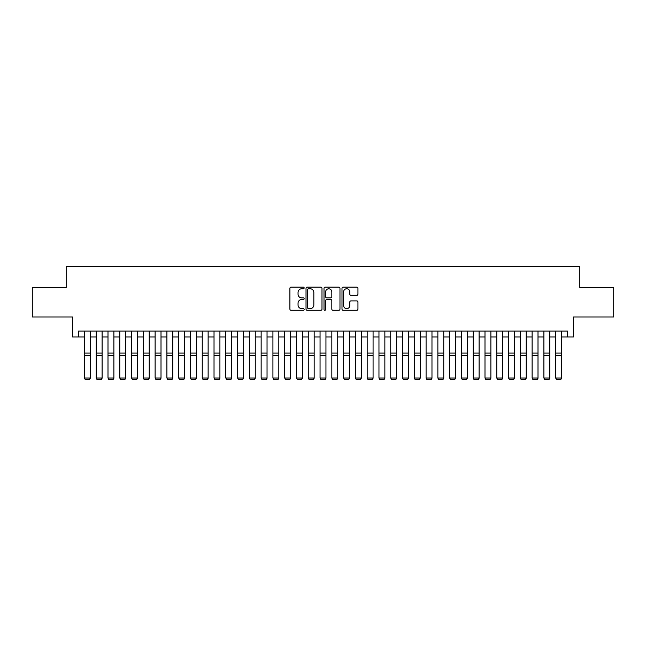 <?xml version="1.0" encoding="UTF-8"?>
<svg xmlns="http://www.w3.org/2000/svg" width="646" height="646" viewBox="0 0 646 646"><rect width="100%" height="100%" fill="white"/><g stroke="black" fill="none" stroke-linecap="round" stroke-linejoin="round"><path stroke-width="0.97" d="M304.153 287.946A0.807 0.807 0 0 0 303.337 287.139L291.055 287.139A1.155 1.155 0 0 0 289.901 288.294L289.901 309.111A1.155 1.155 0 0 0 291.055 310.266L303.337 310.266A0.807 0.807 0 0 0 304.153 309.458A0.807 0.807 0 0 0 303.337 308.651L301.755 308.651A3.698 3.698 0 0 1 298.048 304.952L298.048 303.216A3.698 3.698 0 0 1 301.755 299.51L303.337 299.51A0.807 0.807 0 0 0 304.153 298.702A0.807 0.807 0 0 0 303.337 297.895L301.755 297.895A3.698 3.698 0 0 1 298.048 294.196L298.048 292.46A3.698 3.698 0 0 1 301.755 288.762L303.337 288.762A0.807 0.807 0 0 0 304.153 287.946M356.794 295.295A1.155 1.155 0 0 0 357.949 294.14L357.949 288.294A1.155 1.155 0 0 0 356.794 287.139L343.147 287.139A1.155 1.155 0 0 0 341.992 288.294L341.992 309.111A1.155 1.155 0 0 0 343.147 310.266L356.794 310.266A1.155 1.155 0 0 0 357.949 309.111L357.949 302.053A1.155 1.155 0 0 0 356.794 300.899L350.956 300.899A1.155 1.155 0 0 0 349.801 302.053L349.801 305.558A3.093 3.093 0 0 1 346.708 308.651A3.093 3.093 0 0 1 343.615 305.558L343.615 291.855A3.093 3.093 0 0 1 346.708 288.762A3.093 3.093 0 0 1 349.801 291.855L349.801 294.14A1.155 1.155 0 0 0 350.956 295.295L356.794 295.295M78.537 336.994L78.537 331.099L567.463 331.099L567.463 336.994L573.349 336.994L573.349 316.968L613.7 316.968L613.7 287.51L579.825 287.51L579.825 266.305L66.175 266.305L66.175 287.51L32.3 287.51L32.3 316.968L72.651 316.968L72.651 336.994L84.432 336.994M321.991 288.294A1.155 1.155 0 0 0 320.828 287.139L307.189 287.139A1.155 1.155 0 0 0 306.026 288.294L306.026 309.111A1.155 1.155 0 0 0 307.189 310.266L320.828 310.266A1.155 1.155 0 0 0 321.991 309.111L321.991 288.294M325.172 287.139L338.811 287.139A1.155 1.155 0 0 1 339.974 288.294L339.974 309.111A1.155 1.155 0 0 1 338.811 310.266L332.973 310.266A1.155 1.155 0 0 1 331.818 309.111L331.818 300.673A1.155 1.155 0 0 0 330.663 299.51L326.787 299.51A1.155 1.155 0 0 0 325.632 300.673L325.632 309.458A0.807 0.807 0 0 1 324.825 310.266A0.807 0.807 0 0 1 324.009 309.458L324.009 288.294A1.155 1.155 0 0 1 325.172 287.139M90.319 336.994L96.214 336.994M102.1 336.994L107.995 336.994M113.882 336.994L119.776 336.994M125.663 336.994L131.558 336.994M137.445 336.994L143.339 336.994M149.226 336.994L155.121 336.994M161.007 336.994L166.902 336.994M172.789 336.994L178.684 336.994M184.57 336.994L190.465 336.994M196.352 336.994L202.246 336.994M208.133 336.994L214.028 336.994M219.915 336.994L225.809 336.994M231.696 336.994L237.583 336.994M243.477 336.994L249.364 336.994M255.259 336.994L261.145 336.994M267.04 336.994L272.927 336.994M278.822 336.994L284.708 336.994M290.603 336.994L296.49 336.994M302.385 336.994L308.271 336.994M314.166 336.994L320.053 336.994M325.947 336.994L331.834 336.994M337.729 336.994L343.615 336.994M349.51 336.994L355.397 336.994M361.292 336.994L367.178 336.994M373.073 336.994L378.96 336.994M384.855 336.994L390.741 336.994M396.636 336.994L402.523 336.994M408.417 336.994L414.304 336.994M420.191 336.994L426.085 336.994M431.972 336.994L437.867 336.994M443.754 336.994L449.648 336.994M455.535 336.994L461.43 336.994M467.316 336.994L473.211 336.994M479.098 336.994L484.993 336.994M490.879 336.994L496.774 336.994M502.661 336.994L508.555 336.994M514.442 336.994L520.337 336.994M526.224 336.994L532.118 336.994M538.005 336.994L543.9 336.994M549.786 336.994L555.681 336.994M561.568 336.994L567.463 336.994M308.457 288.762A0.807 0.807 0 0 0 307.649 289.57L307.649 307.843A0.807 0.807 0 0 0 308.457 308.651L310.137 308.651A3.698 3.698 0 0 0 313.835 304.952L313.835 292.46A3.698 3.698 0 0 0 310.137 288.762L308.457 288.762M331.818 291.911A3.093 3.093 0 0 0 328.725 288.819A3.093 3.093 0 0 0 325.632 291.911L325.632 296.74A1.155 1.155 0 0 0 326.787 297.895L330.663 297.895A1.155 1.155 0 0 0 331.818 296.74L331.818 291.911M90.319 331.099L90.319 378.233L89.439 379.695L85.312 379.606L89.439 379.695M85.312 379.695L84.432 378.015L90.319 378.015L89.439 379.606M84.432 331.099L84.432 378.015L85.312 379.606M102.1 331.099L102.1 378.233L101.22 379.695L97.094 379.606L101.22 379.695M97.094 379.695L96.214 378.015L102.1 378.015L101.22 379.606M96.214 331.099L96.214 378.015L97.094 379.606M113.882 331.099L113.882 378.233L113.002 379.695L108.875 379.606L113.002 379.695M108.875 379.695L107.995 378.015L113.882 378.015L113.002 379.606M107.995 331.099L107.995 378.015L108.875 379.606M125.663 331.099L125.663 378.233L124.783 379.695L120.657 379.606L124.783 379.695M120.657 379.695L119.776 378.015L125.663 378.015L124.783 379.606M119.776 331.099L119.776 378.015L120.657 379.606M137.445 331.099L137.445 378.233L136.564 379.695L132.438 379.606L136.564 379.695M132.438 379.695L131.558 378.015L137.445 378.015L136.564 379.606M131.558 331.099L131.558 378.015L132.438 379.606M149.226 331.099L149.226 378.233L148.346 379.695L144.219 379.606L148.346 379.695M144.219 379.695L143.339 378.015L149.226 378.015L148.346 379.606M143.339 331.099L143.339 378.015L144.219 379.606M161.007 331.099L161.007 378.233L160.127 379.695L156.001 379.606L160.127 379.695M156.001 379.695L155.121 378.015L161.007 378.015L160.127 379.606M155.121 331.099L155.121 378.015L156.001 379.606M172.789 331.099L172.789 378.233L171.909 379.695L167.782 379.606L171.909 379.695M167.782 379.695L166.902 378.015L172.789 378.015L171.909 379.606M166.902 331.099L166.902 378.015L167.782 379.606M184.57 331.099L184.57 378.233L183.69 379.695L179.564 379.606L183.69 379.695M179.564 379.695L178.684 378.015L184.57 378.015L183.69 379.606M178.684 331.099L178.684 378.015L179.564 379.606M196.352 331.099L196.352 378.233L195.472 379.695L191.345 379.606L195.472 379.695M191.345 379.695L190.465 378.015L196.352 378.015L195.472 379.606M190.465 331.099L190.465 378.015L191.345 379.606M208.133 331.099L208.133 378.233L207.253 379.695L203.127 379.606L207.253 379.695M203.127 379.695L202.246 378.015L208.133 378.015L207.253 379.606M202.246 331.099L202.246 378.015L203.127 379.606M219.915 331.099L219.915 378.233L219.034 379.695L214.908 379.606L219.034 379.695M214.908 379.695L214.028 378.015L219.915 378.015L219.034 379.606M214.028 331.099L214.028 378.015L214.908 379.606M231.696 331.099L231.696 378.233L230.816 379.695L226.689 379.606L230.816 379.695M226.689 379.695L225.809 378.015L231.696 378.015L230.816 379.606M225.809 331.099L225.809 378.015L226.689 379.606M243.477 331.099L243.477 378.233L242.597 379.695L238.471 379.606L242.597 379.695M238.471 379.695L237.583 378.015L243.477 378.015L242.597 379.606M237.583 331.099L237.583 378.015L238.471 379.606M255.259 331.099L255.259 378.233L254.379 379.695L250.252 379.606L254.379 379.695M250.252 379.695L249.364 378.015L255.259 378.015L254.379 379.606M249.364 331.099L249.364 378.015L250.252 379.606M267.04 331.099L267.04 378.233L266.152 379.695L262.034 379.606L266.152 379.695M262.034 379.695L261.145 378.015L267.04 378.015L266.152 379.606M261.145 331.099L261.145 378.015L262.034 379.606M278.822 331.099L278.822 378.233L277.933 379.695L273.815 379.606L277.933 379.695M273.815 379.695L272.927 378.015L278.822 378.015L277.933 379.606M272.927 331.099L272.927 378.015L273.815 379.606M290.603 331.099L290.603 378.233L289.715 379.695L285.597 379.606L289.715 379.695M285.597 379.695L284.708 378.015L290.603 378.015L289.715 379.606M284.708 331.099L284.708 378.015L285.597 379.606M302.385 331.099L302.385 378.233L301.496 379.695L297.378 379.606L301.496 379.695M297.378 379.695L296.49 378.015L302.385 378.015L301.496 379.606M296.49 331.099L296.49 378.015L297.378 379.606M314.166 331.099L314.166 378.233L313.278 379.695L309.159 379.606L313.278 379.695M309.159 379.695L308.271 378.015L314.166 378.015L313.278 379.606M308.271 331.099L308.271 378.015L309.159 379.606M325.947 331.099L325.947 378.233L325.059 379.695L320.941 379.606L325.059 379.695M320.941 379.695L320.053 378.015L325.947 378.015L325.059 379.606M320.053 331.099L320.053 378.015L320.941 379.606M337.729 331.099L337.729 378.233L336.841 379.695L332.722 379.606L336.841 379.695M332.722 379.695L331.834 378.015L337.729 378.015L336.841 379.606M331.834 331.099L331.834 378.015L332.722 379.606M349.51 331.099L349.51 378.233L348.622 379.695L344.504 379.606L348.622 379.695M344.504 379.695L343.615 378.015L349.51 378.015L348.622 379.606M343.615 331.099L343.615 378.015L344.504 379.606M361.292 331.099L361.292 378.233L360.403 379.695L356.285 379.606L360.403 379.695M356.285 379.695L355.397 378.015L361.292 378.015L360.403 379.606M355.397 331.099L355.397 378.015L356.285 379.606M373.073 331.099L373.073 378.233L372.185 379.695L368.067 379.606L372.185 379.695M368.067 379.695L367.178 378.015L373.073 378.015L372.185 379.606M367.178 331.099L367.178 378.015L368.067 379.606M384.855 331.099L384.855 378.233L383.966 379.695L379.848 379.606L383.966 379.695M379.848 379.695L378.96 378.015L384.855 378.015L383.966 379.606M378.96 331.099L378.96 378.015L379.848 379.606M396.636 331.099L396.636 378.233L395.748 379.695L391.621 379.606L395.748 379.695M391.621 379.695L390.741 378.015L396.636 378.015L395.748 379.606M390.741 331.099L390.741 378.015L391.621 379.606M408.417 331.099L408.417 378.233L407.529 379.695L403.403 379.606L407.529 379.695M403.403 379.695L402.523 378.015L408.417 378.015L407.529 379.606M402.523 331.099L402.523 378.015L403.403 379.606M420.191 331.099L420.191 378.233L419.311 379.695L415.184 379.606L419.311 379.695M415.184 379.695L414.304 378.015L420.191 378.015L419.311 379.606M414.304 331.099L414.304 378.015L415.184 379.606M431.972 331.099L431.972 378.233L431.092 379.695L426.966 379.606L431.092 379.695M426.966 379.695L426.085 378.015L431.972 378.015L431.092 379.606M426.085 331.099L426.085 378.015L426.966 379.606M443.754 331.099L443.754 378.233L442.873 379.695L438.747 379.606L442.873 379.695M438.747 379.695L437.867 378.015L443.754 378.015L442.873 379.606M437.867 331.099L437.867 378.015L438.747 379.606M455.535 331.099L455.535 378.233L454.655 379.695L450.528 379.606L454.655 379.695M450.528 379.695L449.648 378.015L455.535 378.015L454.655 379.606M449.648 331.099L449.648 378.015L450.528 379.606M467.316 331.099L467.316 378.233L466.436 379.695L462.31 379.606L466.436 379.695M462.31 379.695L461.43 378.015L467.316 378.015L466.436 379.606M461.43 331.099L461.43 378.015L462.31 379.606M479.098 331.099L479.098 378.233L478.218 379.695L474.091 379.606L478.218 379.695M474.091 379.695L473.211 378.015L479.098 378.015L478.218 379.606M473.211 331.099L473.211 378.015L474.091 379.606M490.879 331.099L490.879 378.233L489.999 379.695L485.873 379.606L489.999 379.695M485.873 379.695L484.993 378.015L490.879 378.015L489.999 379.606M484.993 331.099L484.993 378.015L485.873 379.606M502.661 331.099L502.661 378.233L501.78 379.695L497.654 379.606L501.78 379.695M497.654 379.695L496.774 378.015L502.661 378.015L501.78 379.606M496.774 331.099L496.774 378.015L497.654 379.606M514.442 331.099L514.442 378.233L513.562 379.695L509.436 379.606L513.562 379.695M509.436 379.695L508.555 378.015L514.442 378.015L513.562 379.606M508.555 331.099L508.555 378.015L509.436 379.606M526.224 331.099L526.224 378.233L525.343 379.695L521.217 379.606L525.343 379.695M521.217 379.695L520.337 378.015L526.224 378.015L525.343 379.606M520.337 331.099L520.337 378.015L521.217 379.606M538.005 331.099L538.005 378.233L537.125 379.695L532.998 379.606L537.125 379.695M532.998 379.695L532.118 378.015L538.005 378.015L537.125 379.606M532.118 331.099L532.118 378.015L532.998 379.606M549.786 331.099L549.786 378.233L548.906 379.695L544.78 379.606L548.906 379.695M544.78 379.695L543.9 378.015L549.786 378.015L548.906 379.606M543.9 331.099L543.9 378.015L544.78 379.606M561.568 331.099L561.568 378.233L560.688 379.695L556.561 379.606L560.688 379.695M556.561 379.695L555.681 378.015L561.568 378.015L560.688 379.606M555.681 331.099L555.681 378.015L556.561 379.606M90.319 353.096L84.432 353.096M90.319 355.324L84.432 355.324M102.1 353.096L96.214 353.096M102.1 355.324L96.214 355.324M113.882 353.096L107.995 353.096M113.882 355.324L107.995 355.324M125.663 353.096L119.776 353.096M125.663 355.324L119.776 355.324M137.445 353.096L131.558 353.096M137.445 355.324L131.558 355.324M149.226 353.096L143.339 353.096M149.226 355.324L143.339 355.324M161.007 353.096L155.121 353.096M161.007 355.324L155.121 355.324M172.789 353.096L166.902 353.096M172.789 355.324L166.902 355.324M184.57 353.096L178.684 353.096M184.57 355.324L178.684 355.324M196.352 353.096L190.465 353.096M196.352 355.324L190.465 355.324M208.133 353.096L202.246 353.096M208.133 355.324L202.246 355.324M219.915 353.096L214.028 353.096M219.915 355.324L214.028 355.324M231.696 353.096L225.809 353.096M231.696 355.324L225.809 355.324M243.477 353.096L237.583 353.096M243.477 355.324L237.583 355.324M255.259 353.096L249.364 353.096M255.259 355.324L249.364 355.324M267.04 353.096L261.145 353.096M267.04 355.324L261.145 355.324M278.822 353.096L272.927 353.096M278.822 355.324L272.927 355.324M290.603 353.096L284.708 353.096M290.603 355.324L284.708 355.324M302.385 353.096L296.49 353.096M302.385 355.324L296.49 355.324M314.166 353.096L308.271 353.096M314.166 355.324L308.271 355.324M325.947 353.096L320.053 353.096M325.947 355.324L320.053 355.324M337.729 353.096L331.834 353.096M337.729 355.324L331.834 355.324M349.51 353.096L343.615 353.096M349.51 355.324L343.615 355.324M361.292 353.096L355.397 353.096M361.292 355.324L355.397 355.324M373.073 353.096L367.178 353.096M373.073 355.324L367.178 355.324M384.855 353.096L378.96 353.096M384.855 355.324L378.96 355.324M396.636 353.096L390.741 353.096M396.636 355.324L390.741 355.324M408.417 353.096L402.523 353.096M408.417 355.324L402.523 355.324M420.191 353.096L414.304 353.096M420.191 355.324L414.304 355.324M431.972 353.096L426.085 353.096M431.972 355.324L426.085 355.324M443.754 353.096L437.867 353.096M443.754 355.324L437.867 355.324M455.535 353.096L449.648 353.096M455.535 355.324L449.648 355.324M467.316 353.096L461.43 353.096M467.316 355.324L461.43 355.324M479.098 353.096L473.211 353.096M479.098 355.324L473.211 355.324M490.879 353.096L484.993 353.096M490.879 355.324L484.993 355.324M502.661 353.096L496.774 353.096M502.661 355.324L496.774 355.324M514.442 353.096L508.555 353.096M514.442 355.324L508.555 355.324M526.224 353.096L520.337 353.096M526.224 355.324L520.337 355.324M538.005 353.096L532.118 353.096M538.005 355.324L532.118 355.324M549.786 353.096L543.9 353.096M549.786 355.324L543.9 355.324M561.568 353.096L555.681 353.096M561.568 355.324L555.681 355.324"/></g></svg>
